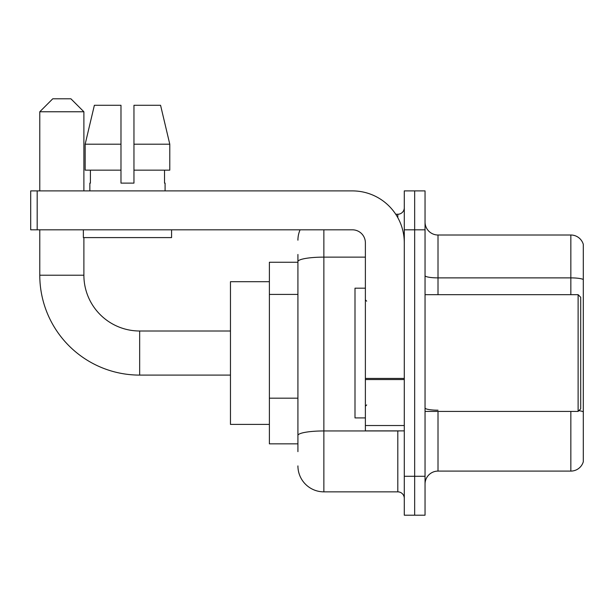 <?xml version="1.0" encoding="UTF-8"?>
<svg xmlns="http://www.w3.org/2000/svg" width="614" height="614" viewBox="0 0 614 614"><rect width="100%" height="100%" fill="white"/><g stroke="black" fill="none" stroke-linecap="round" stroke-linejoin="round"><path stroke-width="0.92" d="M297.92 451.635L297.92 261.633L297.92 262.247L269.385 262.247L269.385 443.853L297.92 443.853M404.288 476.28L404.288 515.2L414.665 515.2L414.665 476.28L414.665 515.2L425.041 515.2L425.041 476.28L414.665 476.28L414.665 229.82L414.665 476.28L404.288 476.28L404.288 229.82L414.665 229.82L414.665 190.9L414.665 229.82L425.041 229.82L425.041 476.28M425.041 229.82L425.041 190.9L404.288 190.9L404.288 229.82M323.862 229.82L323.862 491.852L397.803 491.852L397.803 430.882M395.738 214.248L397.803 214.248A6.485 6.485 0 0 0 404.288 207.762M297.92 439.962L297.92 435.456A25.941 4.505 180 0 1 323.862 430.951L397.803 430.951A6.485 1.128 0 0 0 400.059 430.882M365.376 257.128L323.862 257.128A25.941 4.505 180 0 0 297.92 261.633L297.92 254.465M404.288 498.338A6.485 6.485 0 0 0 397.803 491.852M297.92 240.197A25.941 25.941 0 0 1 300.085 229.82M323.862 491.852A25.941 25.941 0 0 1 297.92 465.903M425.041 484.062A12.971 12.971 0 0 1 438.012 471.091L570.843 471.091L570.843 411.426M583.3 244.349A12.971 12.971 0 0 0 570.843 235.008A12.971 12.971 0 0 1 583.3 244.349L583.3 461.751A12.971 12.971 0 0 1 570.843 471.091M583.3 279.508A12.971 2.249 180 0 0 570.843 277.881L570.843 235.008L438.012 235.008A12.971 12.971 0 0 1 425.041 222.038A12.971 12.971 0 0 0 438.012 235.008L438.012 294.674M583.3 279.685L583.3 411.817A12.971 2.249 180 0 0 578.856 410.674M133.959 183.118L120.981 183.118L133.959 183.118L120.981 183.118L133.959 183.118L133.959 105.286L160.569 105.286L169.786 144.206L169.786 170.147L133.959 170.147M120.981 144.206L120.981 170.147L120.981 144.206L85.154 144.206L94.372 105.286L85.154 144.206L94.372 105.286L120.981 105.286L120.981 183.118M230.465 375.1L139.662 375.1A99.882 99.882 0 0 1 39.78 275.218L39.78 229.82M139.662 375.1L139.662 331A55.782 55.782 0 0 1 83.888 275.218L83.888 237.603M52.75 98.8L70.909 98.8L83.888 111.771L39.78 111.771L52.75 98.8M83.888 190.9L83.888 111.771M39.78 190.9L39.78 111.771M269.385 281.703L230.465 281.703L230.465 424.397L269.385 424.397M404.288 430.882L365.376 430.882L365.376 378.424L404.288 378.424M404.288 242.791A51.891 51.891 0 0 0 352.398 190.9L37.185 190.9L37.185 229.82L352.398 229.82A12.971 12.971 0 0 1 365.376 242.791L365.376 378.424M37.185 229.82L30.7 229.82L30.7 190.9L37.185 190.9M89.851 183.118L90.411 183.118L89.851 183.118L89.851 190.9M165.089 183.118L164.521 183.118L165.089 183.118L165.089 190.9M164.521 170.147L164.521 183.118M90.411 183.118L90.411 170.147M83.366 229.82L83.366 237.603L171.575 237.603L171.575 229.82M120.981 170.147L85.154 170.147L85.154 144.206M169.786 144.206L160.569 105.286L169.786 144.206L133.959 144.206M578.112 294.674L580.706 297.268L580.706 408.832L578.112 411.426L578.112 294.674L425.041 294.674M365.376 288.189L354.999 288.189L354.999 417.911L365.376 417.911M297.92 294.405L269.385 294.405M297.92 398.179L269.385 398.179M397.803 217.671L397.803 214.248M438.012 411.426L438.012 471.091M570.843 294.674L570.843 277.881L438.012 277.881A12.971 2.249 0 0 1 425.041 275.632M438.012 410.198A12.971 2.249 -0 0 1 425.041 407.942M39.78 275.218L83.888 275.218M404.288 379.552L365.376 379.552M365.376 425.525L404.288 425.525M230.465 331L139.662 331M425.041 411.426L578.112 411.426M366.673 301.159L365.376 299.862M366.673 404.941L365.376 406.238"/></g></svg>
